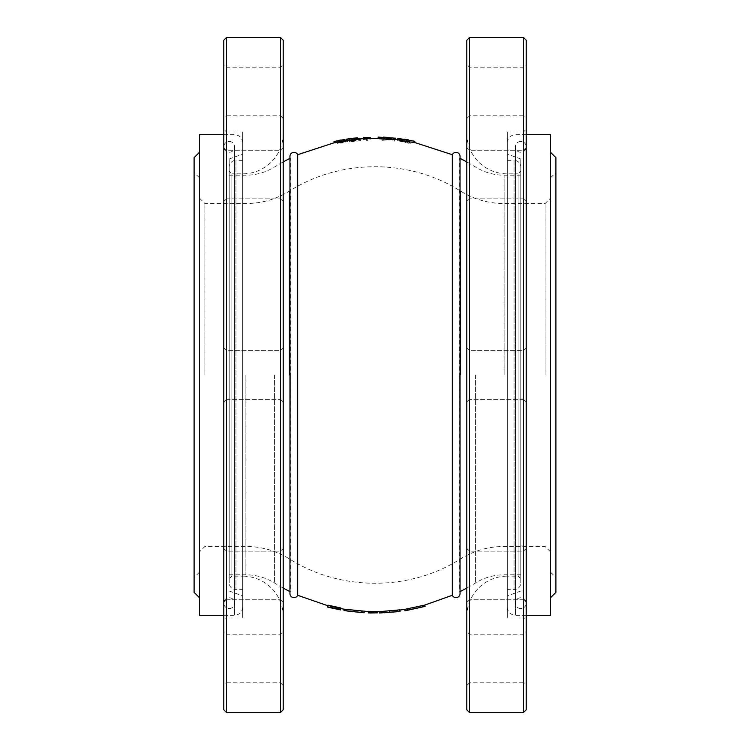 <?xml version="1.0" encoding="UTF-8"?>
<svg xmlns="http://www.w3.org/2000/svg" width="750" height="750" viewBox="0 0 750 750"><rect width="100%" height="100%" fill="white"/><g stroke="black" fill="none" stroke-linecap="round" stroke-linejoin="round"><path stroke-width="0.56" stroke-dasharray="3.75 2.81" d="M452.316 154.716L452.316 595.284M460.05 591.638L459.647 375L459.647 591.844A4.05 4.05 0 0 1 460.05 593.597L460.05 156.403A4.05 4.05 0 0 1 459.647 158.156L459.647 375L460.05 158.362M550.5 615.3L550.5 134.7M545.1 375L545.1 203.55L545.1 375M555.9 592.35L555.9 157.65M507.3 375L507.3 142.8L507.3 375M520.8 375L520.8 159L520.8 375M289.95 591.638L290.353 375L290.353 591.844A4.05 4.05 0 0 0 289.95 593.597L289.95 156.403A4.05 4.05 0 0 0 290.353 158.156L290.353 375L289.95 158.362M199.5 615.3L199.5 134.7M204.9 375L204.9 203.55L204.9 375M194.1 157.65L194.1 592.35M242.7 375L242.7 142.8L242.7 375M229.2 375L229.2 159L229.2 375M404.728 609.356L424.725 605.081M379.472 611.644L399.159 609.853L399.891 609.853L400.059 611.194M389.616 610.922L389.719 612.272L397.65 611.625L397.491 610.256L397.65 611.625L379.856 612.712L400.078 611.325M368.325 612.928L368.372 611.372L377.747 611.484M371.241 611.634L371.212 612.984M344.175 609.188L364.2 611.391M327.984 605.166L330.244 606.337L340.753 608.569L340.519 609.891M340.763 608.513L330.309 605.925L340.828 608.166L340.584 609.487M297.684 595.284L297.684 154.716M338.747 143.053L347.794 141.647L342.938 142.959L337.322 143.344L344.213 141.609L337.875 142.35L344.456 141.159L346.125 141.497L338.747 143.053L338.494 141.731L347.606 140.325L342.712 141.638L337.059 142.022L343.116 140.119L337.613 141.028L344.972 139.941M360.459 140.738L349.472 141.9L356.972 140.831L349.631 140.681L354.497 139.772L359.784 139.641L351.075 140.503L360.459 140.738L360.356 139.406L349.294 140.578L356.85 139.5L349.444 139.35L357.403 138.188M366.497 140.372L366.441 138.881L370.416 138.853L367.903 138.928L367.95 140.306L366.497 140.372L366.441 138.881M381.872 140.297L381.9 138.816L383.363 138.872L383.325 139.95L394.397 139.678L394.341 141.169L392.887 141.019L392.944 139.763L381.872 140.297L381.947 137.466L383.419 137.531L383.391 138.609L394.537 138.338L394.481 139.838L393.019 139.688L393.066 138.422L381.928 138.966M383.419 137.531L383.391 138.609M407.662 141.516L410.906 142.106L410.822 143.588L405.872 142.706L397.706 140.672L407.662 141.516L407.897 140.184L411.159 140.784L411.075 142.266L397.866 139.341L407.897 140.184M345.113 140.812L334.256 142.856M356.897 139.5L347.419 140.644M357.497 139.153L352.087 139.688L357.497 139.153M367.491 138.9L363.525 138.647L363.534 139.209L363.45 137.306M395.175 139.519L378.122 138.459M379.163 138.488L393.722 139.369L379.163 138.731M414.516 142.594L397.669 139.8M199.5 375L199.5 152.25L199.5 375M194.1 375L194.1 577.5L194.1 375M550.5 375L550.5 152.25L550.5 375M555.9 375L555.9 577.5L555.9 375M330.253 606.281L329.934 607.594M330.309 605.925L329.991 607.238M327.919 605.569L327.581 606.872L329.953 607.463M354.066 610.322L353.916 611.663L363.084 612.628L346.378 610.894L364.125 612.741M343.959 610.519L353.916 611.663M363.159 611.278L363.084 612.628M361.003 611.156L360.909 612.497M353.756 610.378L353.606 611.719M346.575 609.562L346.378 610.894M349.172 609.862L361.772 611.231L346.828 609.591L349.172 609.862L348.994 611.194M346.828 609.591L346.631 610.931M361.772 611.231L361.678 612.572M354.244 610.434L354.094 611.775M375.169 611.569L375.169 612.919M376.406 611.578L376.416 612.919M368.325 612.722L370.772 612.975L370.809 611.625M370.8 611.447L370.772 612.788M389.681 610.65L389.784 611.991M382.256 611.287L382.303 612.638M379.828 611.362L379.856 612.712M389.906 610.462L390.009 611.803M399.159 609.853L399.328 611.194M379.509 612.994L389.719 612.272M384.047 612.769L381.956 612.919L381.9 611.569L389.878 610.988L389.991 612.328M389.878 610.988L397.5 610.359L389.738 611.006L389.841 612.347M389.738 611.006L397.5 610.359L397.659 611.7M414.769 607.266L415.05 608.587L425.081 606.384M404.934 610.697L415.05 608.587M422.719 607.013L407.353 610.294L407.128 608.962L414.778 607.359L415.059 608.681L414.778 607.359L422.381 605.709L422.719 607.013M422.381 605.709L407.128 608.962L422.381 605.709M406.144 140.869L406.369 139.537M406.2 140.878L413.091 142.294L399.113 139.978L406.2 140.878L406.416 139.547M399.113 139.978L399.281 138.637M406.078 141.347L406.294 140.016M413.091 142.294L413.363 140.972M386.184 138.637L386.269 137.287M384.994 138.703L385.069 137.353M384.994 138.647L385.069 137.306M379.584 138.441L379.613 137.091M386.053 138.628L386.137 137.278M393.722 139.369L393.853 138.028M386.503 139.134L386.588 137.784M380.409 138.703L380.447 137.353M393.225 139.191L393.347 137.85M352.95 139.725L352.791 138.384M347.972 140.278L347.784 138.947M351.928 138.347L352.087 139.688L351.9 138.356M354.769 139.397L354.619 138.047M356.044 139.294L355.903 137.953M347.503 140.428L347.316 139.097M349.256 140.231L349.078 138.891M355.453 139.641L355.312 138.3M352.106 140.166L351.938 138.825M348.853 140.438L348.675 139.106M352.959 139.791L352.8 138.45M339.713 141.6L339.469 140.278M335.681 142.556L343.669 141.047L335.681 142.556L335.4 141.234M339.778 142.078L339.525 140.756M343.669 141.047L343.444 139.716M339.666 141.619L339.422 140.287M336.262 142.322L335.991 141M410.906 142.106L411.159 140.784M410.822 143.588L411.075 142.266M405.872 142.706L406.088 141.384M397.706 140.672L397.866 139.341M402.562 140.728L402.759 139.397M409.706 140.616L399.319 139.519L409.65 141.797L409.706 140.616L409.462 141.938L403.397 140.953L403.594 139.622M403.397 140.953L399.15 140.85L409.406 143.109L409.65 141.797M409.406 143.109L409.462 141.938M402.984 141.994L403.191 140.672M399.15 140.85L399.319 139.519M381.9 138.816L381.947 137.466M394.088 139.65L394.228 138.309M394.397 139.678L394.537 138.338M394.341 141.169L394.481 139.838M392.887 141.019L393.019 139.688M392.944 139.763L393.066 138.422M382.209 140.316L382.256 138.975M370.416 138.853L370.378 137.503L367.856 137.578L367.903 138.975L366.431 139.031M367.903 138.928L367.856 137.578M367.95 140.306L367.903 138.975M349.472 141.9L349.294 140.578M349.462 141.703L349.284 140.372M356.972 140.831L356.85 139.5M349.631 140.681L349.444 139.35M354.497 139.772L354.347 138.441M359.784 139.641L359.672 138.3L350.906 139.172L360.356 139.406M358.322 139.763L358.209 138.422M354.572 139.866L354.422 138.525M351.075 140.503L350.906 139.172M354.141 140.578L353.991 139.238M342.834 142.772L342.609 141.45M346.35 141.862L346.153 140.541M347.794 141.647L347.606 140.325M342.938 142.959L342.712 141.638M337.322 143.344L337.059 142.022M342.328 141.909L342.094 140.578M344.213 141.609L343.997 140.287M343.331 141.441L343.116 140.119M337.884 142.444L337.622 141.122M337.875 142.35L337.613 141.028M344.456 141.159L344.241 139.828M346.125 141.497L345.919 140.175L338.494 141.731M342.591 142.003L342.356 140.681M229.2 141.45A5.4 5.4 0 0 1 234.6 146.85A5.4 5.4 0 0 1 229.2 152.25A5.4 5.4 0 0 1 223.8 146.85A5.4 5.4 0 0 1 229.2 141.45M229.2 608.55A5.4 5.4 0 0 0 234.6 603.15A5.4 5.4 0 0 0 229.2 597.75A5.4 5.4 0 0 0 223.8 603.15A5.4 5.4 0 0 0 229.2 608.55M520.8 141.45A5.4 5.4 0 0 0 515.4 146.85A5.4 5.4 0 0 0 520.8 152.25A5.4 5.4 0 0 0 526.2 146.85A5.4 5.4 0 0 0 520.8 141.45M520.8 608.55A5.4 5.4 0 0 1 515.4 603.15A5.4 5.4 0 0 1 520.8 597.75A5.4 5.4 0 0 1 526.2 603.15A5.4 5.4 0 0 1 520.8 608.55M229.2 171.15L229.2 578.85L229.2 171.15L231.9 173.85L231.9 576.15L229.2 578.85M283.2 616.65A40.5 40.5 0 0 0 242.7 576.15L242.7 173.85L242.7 576.15L231.9 576.15L231.9 173.85L242.7 173.85A40.5 40.5 0 0 0 283.2 133.35L283.2 616.65L283.2 133.35M223.8 147.534L223.8 201.534L223.8 147.534L223.8 201.534L223.8 147.534L226.5 150.234L223.8 147.534M226.5 198.834L223.8 201.534L226.5 198.834L226.5 150.234L280.5 150.234L283.2 147.534L283.2 201.534L283.2 147.534L283.2 201.534L283.2 147.534L280.5 150.234L280.5 198.834L283.2 201.534L280.5 198.834L280.5 150.234L280.5 198.834L280.5 150.234L226.5 150.234L226.5 198.834L226.5 150.234L226.5 198.834L280.5 198.834L226.5 198.834M223.8 348L223.8 402L223.8 348L223.8 402L223.8 348L226.5 350.7L223.8 348M226.5 399.3L223.8 402L226.5 399.3L226.5 350.7L280.5 350.7L283.2 348L283.2 402L283.2 348L283.2 402L283.2 348L280.5 350.7L280.5 399.3L283.2 402L280.5 399.3L280.5 350.7L280.5 399.3L280.5 350.7L226.5 350.7L226.5 399.3L226.5 350.7L226.5 399.3L280.5 399.3L226.5 399.3M223.8 548.466L223.8 602.466L223.8 548.466L223.8 602.466L223.8 548.466L226.5 551.166L223.8 548.466M226.5 599.766L223.8 602.466L226.5 599.766L226.5 551.166L280.5 551.166L283.2 548.466L283.2 602.466L283.2 548.466L283.2 602.466L283.2 548.466L280.5 551.166L280.5 599.766L283.2 602.466L280.5 599.766L280.5 551.166L280.5 599.766L280.5 551.166L226.5 551.166L226.5 599.766L226.5 551.166L226.5 599.766L280.5 599.766L226.5 599.766M223.8 631.5L223.8 685.5L223.8 631.5L226.5 634.2L280.5 634.2L283.2 631.5L283.2 685.5L283.2 631.5M283.2 685.5L280.5 682.8L280.5 634.2L280.5 682.8L226.5 682.8L226.5 634.2L226.5 682.8L223.8 685.5M223.8 129.3L223.8 620.7L223.8 129.3L226.5 132L226.5 618L223.8 620.7M242.7 618L226.5 618L226.5 132L242.7 132L242.7 618L242.7 132M223.8 40.2L223.8 709.8M226.5 712.5L226.5 37.5M223.8 64.5L223.8 118.5L223.8 64.5L226.5 67.2L280.5 67.2L283.2 64.5L283.2 118.5L283.2 64.5M283.2 118.5L280.5 115.8L280.5 67.2L280.5 115.8L226.5 115.8L226.5 67.2L226.5 115.8L223.8 118.5M283.2 709.8L283.2 40.2M280.5 37.5L280.5 712.5M229.2 582.9L229.2 167.1L229.2 582.9A6.75 6.75 0 0 0 235.95 589.65L235.95 160.35A6.75 6.75 0 0 0 229.2 167.1M242.7 160.35L235.95 160.35L235.95 589.65L242.7 589.65L242.7 160.35L242.7 589.65M520.8 171.15L520.8 578.85L520.8 171.15L518.1 173.85L518.1 576.15L520.8 578.85M466.8 616.65A40.5 40.5 0 0 1 507.3 576.15L507.3 173.85L507.3 576.15L518.1 576.15L518.1 173.85L507.3 173.85A40.5 40.5 0 0 1 466.8 133.35L466.8 616.65L466.8 133.35M526.2 147.534L526.2 201.534L526.2 147.534L526.2 201.534L526.2 147.534L523.5 150.234L526.2 147.534M523.5 198.834L526.2 201.534L523.5 198.834L523.5 150.234L469.5 150.234L466.8 147.534L466.8 201.534L466.8 147.534L466.8 201.534L466.8 147.534L469.5 150.234L469.5 198.834L466.8 201.534L469.5 198.834L469.5 150.234L469.5 198.834L469.5 150.234L523.5 150.234L523.5 198.834L523.5 150.234L523.5 198.834L469.5 198.834L523.5 198.834M526.2 348L526.2 402L526.2 348L526.2 402L526.2 348L523.5 350.7L526.2 348M523.5 399.3L526.2 402L523.5 399.3L523.5 350.7L469.5 350.7L466.8 348L466.8 402L466.8 348L466.8 402L466.8 348L469.5 350.7L469.5 399.3L466.8 402L469.5 399.3L469.5 350.7L469.5 399.3L469.5 350.7L523.5 350.7L523.5 399.3L523.5 350.7L523.5 399.3L469.5 399.3L523.5 399.3M526.2 548.466L526.2 602.466L526.2 548.466L526.2 602.466L526.2 548.466L523.5 551.166L526.2 548.466M523.5 599.766L526.2 602.466L523.5 599.766L523.5 551.166L469.5 551.166L466.8 548.466L466.8 602.466L466.8 548.466L466.8 602.466L466.8 548.466L469.5 551.166L469.5 599.766L466.8 602.466L469.5 599.766L469.5 551.166L469.5 599.766L469.5 551.166L523.5 551.166L523.5 599.766L523.5 551.166L523.5 599.766L469.5 599.766L523.5 599.766M526.2 631.5L526.2 685.5L526.2 631.5L523.5 634.2L469.5 634.2L466.8 631.5L466.8 685.5L466.8 631.5M466.8 685.5L469.5 682.8L469.5 634.2L469.5 682.8L523.5 682.8L523.5 634.2L523.5 682.8L526.2 685.5M526.2 129.3L526.2 620.7L526.2 129.3L523.5 132L523.5 618L526.2 620.7M507.3 618L523.5 618L523.5 132L507.3 132L507.3 618L507.3 132M526.2 64.5L526.2 118.5L526.2 64.5L523.5 67.2L469.5 67.2L466.8 64.5L466.8 118.5L466.8 64.5M466.8 118.5L469.5 115.8L469.5 67.2L469.5 115.8L523.5 115.8L523.5 67.2L523.5 115.8L526.2 118.5M466.8 40.2L466.8 709.8M520.8 582.9L520.8 167.1L520.8 582.9A6.75 6.75 0 0 1 514.05 589.65L514.05 160.35A6.75 6.75 0 0 1 520.8 167.1M507.3 160.35L514.05 160.35L514.05 589.65L507.3 589.65L507.3 160.35L507.3 589.65M526.2 709.8L526.2 40.2M469.5 712.5L469.5 37.5M523.5 37.5L523.5 712.5M515.4 375L515.4 615.3L515.4 375M504.113 375L504.113 175.2L504.113 375M475.575 375L475.575 582.956L475.575 375M460.594 375L460.594 191.119L460.594 375M234.6 375L234.6 615.3L234.6 375M245.887 375L245.887 574.8L245.887 375M274.425 375L274.425 582.956L274.425 375M289.406 375L289.406 191.119L289.406 375M408.337 141.731L408.572 140.409M407.569 142.791L407.803 141.469M352.903 140.784L352.753 139.453M199.5 198.15L204.9 203.55L245.887 203.55C261.553 203.466 276.056 199.322 289.406 191.119C340.387 158.625 409.613 158.625 460.594 191.119C473.944 199.322 488.447 203.466 504.113 203.55L545.1 203.55L550.5 198.15M550.5 177.9L555.9 172.5M526.2 615.3L515.4 615.3C510.478 614.822 507.778 612.122 507.3 607.2M526.2 134.7L515.4 134.7C510.478 135.178 507.778 137.878 507.3 142.8M520.8 591L507.3 595.913M520.8 175.2L504.113 175.2C493.837 175.144 484.331 172.425 475.575 167.044L466.8 161.906M520.8 574.8L504.113 574.8C493.837 574.856 484.331 577.575 475.575 582.956L466.8 588.094M550.5 551.85L545.1 546.45L504.113 546.45C488.447 546.534 473.944 550.678 460.594 558.881C409.613 591.375 340.387 591.375 289.406 558.881C276.056 550.678 261.553 546.534 245.887 546.45L204.9 546.45L199.5 551.85M199.5 177.9L194.1 172.5M223.8 615.3L234.6 615.3C239.522 614.822 242.222 612.122 242.7 607.2M229.2 159L242.7 154.088M229.2 574.8L245.887 574.8C256.163 574.856 265.669 577.575 274.425 582.956L283.2 588.094M229.2 175.2L245.887 175.2C256.163 175.144 265.669 172.425 274.425 167.044L283.2 161.906M377.747 611.672L370.866 611.653M340.753 608.587L330.244 606.356L329.925 607.669M327.553 607.078L327.834 605.756M345.084 140.672L334.228 142.725M349.903 139.969L346.519 140.447M383.372 138.488L395.194 139.378M367.472 138.45L363.506 138.656L367.472 138.45M408.319 141.244L397.688 139.659M229.2 591L242.7 595.913M223.8 134.7L234.6 134.7C239.522 135.178 242.222 137.878 242.7 142.8M199.5 572.1L194.1 577.5M520.8 159L507.3 154.088M550.5 572.1L555.9 577.5M370.8 611.634L370.772 612.984M363.544 138.741L363.459 137.391M364.997 138.656L364.931 137.306M383.334 139.772L383.4 138.422M234.6 603.15L234.6 146.85L234.6 603.15M223.8 146.85L223.8 603.15L223.8 146.85M515.4 146.85L515.4 603.15L515.4 146.85M526.2 603.15L526.2 146.85L526.2 603.15"/><path stroke-width="1.12" d="M452.316 154.716A4.05 4.05 0 0 1 460.05 156.403L460.05 593.597A4.05 4.05 0 0 1 452.316 595.284L452.316 154.716L414.544 142.463L452.316 154.716M550.5 152.25L555.9 157.65L555.9 592.35L550.5 597.75M526.2 134.7L550.5 134.7L550.5 615.3L526.2 615.3M297.684 154.716L297.684 595.284A4.05 4.05 0 0 1 289.95 593.597L289.95 156.403A4.05 4.05 0 0 1 297.684 154.716L334.228 142.725M199.5 597.75L194.1 592.35L194.1 157.65L199.5 152.25M223.8 134.7L199.5 134.7L199.5 615.3L223.8 615.3M404.747 609.356L424.725 605.091L452.316 595.284M400.078 611.325L399.891 609.853L379.472 611.644L379.537 612.994M400.059 611.194L397.641 611.494L397.491 610.275M370.8 611.447L368.372 611.372L368.325 612.722L370.772 612.788L370.8 611.447L370.772 612.788M370.772 612.975L377.766 612.834L377.747 611.484L370.8 611.55M368.372 611.578L344.175 609.188L343.959 610.519L346.238 610.781L346.444 609.45M340.753 608.569L344.175 609.188M340.856 607.978L327.984 605.166L327.581 606.872L340.622 609.3L340.856 607.978M329.925 607.65L340.519 609.891L340.763 608.513L340.528 609.844L329.991 607.238L340.584 609.487M333.966 141.544L334.256 142.856L339.844 142.172L345.113 140.812L344.897 139.472L333.966 141.544L344.897 139.472M347.222 139.312L347.419 140.644L352.125 140.278L356.897 139.5L356.766 138.159L347.784 138.947L357.375 137.812L346.331 139.162L356.766 138.159M346.331 139.162L346.528 140.494L347.503 140.428M356.044 139.294L357.497 139.153L357.375 137.812M363.459 137.578L363.534 139.209L367.491 138.9L367.444 137.559L363.45 137.306L363.459 137.869L367.444 137.559M379.191 137.391L379.163 138.731L386.456 139.238L395.175 139.519L395.325 138.178L378.15 137.109L395.325 138.178M378.15 137.109L378.122 138.459L379.163 138.488M397.828 138.459L397.669 139.8L406.125 141.459L414.516 142.594L414.797 141.272L397.828 138.459L414.797 141.272M362.053 611.166L361.959 612.516L346.238 610.781M354.122 610.322L353.981 611.663M364.2 611.391L364.125 612.741L343.959 610.519M364.125 612.741L361.959 612.516M346.631 610.931L361.678 612.572L346.631 610.931M375.628 611.475L375.637 612.825L370.772 612.9M377.766 612.834L375.637 612.825M368.372 611.372L368.325 612.722M397.65 611.616L379.509 612.994L397.613 611.709M389.691 610.903L389.794 612.253M400.087 611.4L384.047 612.769M424.725 605.081L425.072 606.394L404.934 610.697L404.728 609.356L399.909 610.059M422.091 605.672L422.428 606.984M414.769 607.275L415.05 608.587M407.381 608.822L407.616 610.144M407.812 610.2L425.072 606.394M406.125 141.459L406.35 140.137M399.281 138.637L413.363 140.972L399.281 138.637M406.2 140.878L406.416 139.547M386.053 138.628L386.137 137.278M386.456 139.238L386.531 137.897M366.544 139.05L366.478 137.709M352.125 140.278L351.966 138.938M339.844 142.172L339.591 140.85M339.525 140.756L335.4 141.234L343.444 139.716L339.525 140.756M339.666 141.619L339.422 140.287M366.384 137.541L370.378 137.503L370.416 138.853M369.459 138.769L369.413 137.428M359.784 139.641L359.672 138.3L357.403 138.188M345.975 140.531L344.241 139.828M226.5 37.5L223.8 40.2L223.8 709.8L226.5 712.5L280.5 712.5L280.5 37.5L226.5 37.5L226.5 712.5M280.5 712.5L283.2 709.8L283.2 40.2L280.5 37.5M526.2 709.8L523.5 712.5L523.5 37.5L526.2 40.2L526.2 709.8M469.5 712.5L466.8 709.8L466.8 40.2L469.5 37.5L469.5 712.5L523.5 712.5M469.5 37.5L523.5 37.5M283.2 588.094L289.95 591.638M379.472 611.644L377.747 611.672M327.881 605.775L297.684 595.284M460.05 591.638L466.8 588.094M460.05 158.362L466.8 161.906M346.519 140.447L345.084 140.672M378.122 138.328L367.472 138.45L378.122 138.328M363.506 138.656L357.488 139.116L363.506 138.656M397.688 139.659L395.194 139.378M283.2 161.906L289.95 158.362M340.594 609.431L340.837 608.109M327.553 607.078L329.934 607.65M370.837 613.003L368.325 612.928M397.481 610.219L397.641 611.559M407.362 610.294L404.944 610.697M403.922 139.153L408.553 139.913M389.25 137.484L383.428 137.137M354.141 138.094L349.725 138.628M341.053 139.987L337.922 140.578"/></g></svg>

